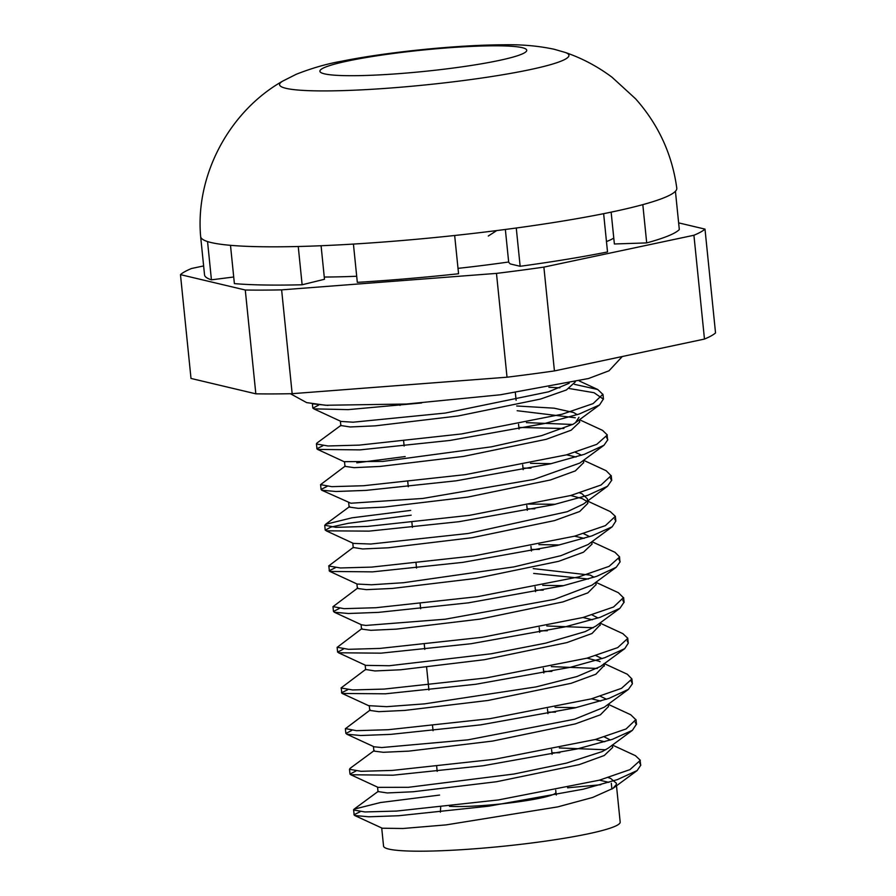 <?xml version="1.0" encoding="UTF-8"?>
<svg xmlns="http://www.w3.org/2000/svg" width="896" height="896" viewBox="0 0 896 896"><rect width="100%" height="100%" fill="white"/><g stroke="black" fill="none" stroke-linecap="round" stroke-linejoin="round"><path stroke-width="1.34" d="M516.264 228.01L520.15 266.28A239.299 24.606 174.2 0 0 607.522 251.955L603.635 213.674A239.299 24.606 174.2 0 1 516.264 228.01A239.299 24.606 174.2 0 1 508.738 229.018A239.299 24.606 174.2 0 1 454.664 235.491A239.299 24.606 174.2 0 1 353.427 244.07A239.299 24.606 174.2 0 1 298.245 246.501A239.299 24.606 174.2 0 1 230.496 245.325A239.299 24.606 174.2 0 1 207.547 241.562A239.299 24.606 174.2 0 1 200.648 236.589A239.299 24.606 174.2 0 1 200.637 236.522C195.16 174.642 229.678 111.16 282.688 81.122A145.454 14.963 -5.8 0 0 466.816 80.102A145.454 14.963 -5.8 0 0 565.163 52.427L554.21 49.269C538.283 45.875 521.438 44.386 503.698 44.8C456.109 44.923 385.661 52.27 341.835 61.197C327.365 63.683 312.166 68.04 296.229 74.278L282.688 81.122M233.71 276.998L211.434 279.832L207.547 241.562M488.275 236.029L496.776 230.563M520.15 266.28L510.238 263.928L508.693 262.282L505.355 229.466M565.163 52.427C581.862 58.117 597.475 66.382 612.002 77.213L635.578 98.784C658.392 124.466 672.134 154.258 676.782 188.149A239.299 24.606 174.2 0 1 675.427 191.274A239.299 24.606 174.2 0 1 642.813 204.635L646.699 242.906L614.376 243.981L611.139 212.139M321.082 245.739L324.486 279.272L302.131 284.771L298.245 246.501M642.813 204.635A239.299 24.606 174.2 0 1 603.635 213.674M353.427 244.07L357.314 282.352A239.299 24.606 174.2 0 0 458.562 273.762L454.664 235.491M230.496 245.325L234.382 283.606A239.299 24.606 174.2 0 0 302.131 284.771M646.699 242.906A239.299 24.606 174.2 0 0 679.314 229.544L675.427 191.274M211.434 279.832A239.299 24.606 174.2 0 1 204.534 274.859L200.648 236.589M616.493 785.77L620.178 822.08A118.922 12.23 174.2 0 1 503.104 846.261A118.922 12.23 174.2 0 1 383.555 846.115L381.707 827.982M567.56 787.819L600.723 784.728M360.147 811.731L353.976 814.755L354.693 815.506L368.85 816.794L398.496 815.752L488.712 806.187L583.296 789.186L617.31 779.643L637.157 770.549L640.83 765.072L639.632 762.877M559.81 752.741L551.914 752.786M355.914 771.008L350.022 774.066L350.795 774.749L393.064 775.197L483.045 765.766L577.326 748.899L612.27 739.368L632.408 730.318L636.294 724.45L635.186 722.21M555.52 712.118L547.792 712.141M351.725 730.43L346.035 733.398L346.83 734.216L360.696 735.515L390.678 734.373L480.603 724.875L574.952 707.885L608.955 698.41L628.421 689.371L632.419 683.76L631.243 681.274M551.824 671.406L543.659 671.429M347.782 689.718L341.51 692.765L342.216 693.47L385.482 693.806L475.742 684.275L570.371 667.307L604.699 657.731L624.758 648.626L628.331 643.082L627.189 640.965M547.288 630.762L539.526 630.806M343.47 649.029L337.747 652.064L338.542 652.781L381.002 653.162L470.949 643.742L565.163 626.853L600.018 617.355L619.909 608.328L623.885 602.459L622.776 600.13M543.234 590.128L535.394 590.139M339.371 608.44L333.547 611.408L334.32 612.237L348.421 613.502L378.47 612.371L468.474 602.829L562.89 585.827L596.702 576.33L616.224 567.28L620.144 561.758L618.934 559.328M539.403 549.405L531.261 549.427M335.373 567.706L329.146 570.763L329.874 571.435L372.59 571.861L462.762 562.374L557.301 545.451L591.942 535.875L612.192 526.781L615.821 521.102L614.701 518.997M534.822 508.794L527.139 508.816M411.163 515.189L348.13 523.342L330.882 527.106L325.427 530.062L326.222 530.824L369.107 531.126L459.01 521.696L553.224 504.773L587.854 495.286L607.522 486.27L611.542 480.458L610.411 478.038M530.981 468.115L523.006 468.138M327.051 486.438L321.037 489.429L321.776 490.235L336.011 491.501L365.949 490.392L456.064 480.827L550.547 463.814L584.36 454.306L604.016 445.222L607.813 439.757L606.592 437.438M563.909 428.512L518.874 427.448M322.93 445.693L316.859 448.762L317.61 449.422L359.946 449.882L449.994 440.44L544.398 423.562L579.264 414.008L599.558 404.936L603.322 399.123L594.059 392.717L569.173 388.517M559.832 387.811L548.878 387.274M318.674 405.082L313.051 408.072L313.858 408.867L348.163 409.629L421.602 402.965M439.589 795.077L380.464 802.536L354.077 809.166L353.483 809.973L364.952 811.955L396.57 811.059L498.366 799.949L599.357 780.192L629.944 769.63L640.338 760.29L635.443 755.686L612.349 745.002M605.752 749.762L559.328 747.958M374.248 750.546L350.112 768.331L349.541 769.283L361.021 771.299L392.213 770.437L494.458 759.293L595.336 739.491L626.08 728.963L635.802 719.667L630.706 714.739L608.227 704.323L608.462 706.731M575.971 707.638L555.027 707.336M370.272 709.934L345.554 728.605L356.44 730.677L388.214 729.714L489.922 718.67L591.293 698.869L621.488 688.352L631.926 678.978L627.301 674.229L604.072 663.51M597.363 668.461L551.342 666.624M365.77 669.334L341.029 687.982L352.677 689.954L384.149 689.08L486.102 677.947L586.947 658.179L617.691 647.618L627.85 638.299L622.843 633.64L599.973 623.056L600.208 625.397M593.342 627.738L546.806 625.979M361.962 628.544L337.254 647.282L348.533 649.32L379.814 648.424L481.97 637.325L583.005 617.501L613.57 606.995L623.403 597.677L618.374 592.704L595.874 582.299M563.584 585.659L542.752 585.346M357.795 587.978L333.066 606.626L344.064 608.664L375.883 607.723L477.534 596.669L578.827 576.878L609.101 566.35L619.651 556.976L615.003 552.317L591.965 541.688M559.406 544.947L538.922 544.622M353.394 547.31L328.664 565.981L340.379 567.963L371.694 567.101L473.805 555.946L574.582 536.178L605.405 525.616L615.339 516.32L610.254 511.582L587.574 501.066M555.318 504.28L526.646 504.034M410.682 510.406L351.971 517.821L325.562 524.328L324.934 525.28L336 527.341L367.461 526.422L469.448 515.346L570.651 495.522L601.037 485.016L611.061 475.675L606.144 470.714L583.587 460.286M551.186 463.669L530.499 463.333M345.296 466.01L320.555 484.646L331.766 486.662L363.518 485.733L465.214 474.656L566.362 454.888L596.781 444.338L607.331 434.974L602.56 430.371L579.499 419.72M572.701 424.469L526.422 422.632M341.085 425.264L316.926 443.061L316.366 443.979L328.026 445.973L359.229 445.122L461.451 433.955L562.24 414.176L593.074 403.626L602.829 394.341L597.722 389.502L574.426 384.328M313.018 403.883L328.048 405.429M569.184 383.264L548.576 391.81L445.245 413.067L353.158 422.195L341.018 421.434L313.858 408.867M516.69 405.989L554.12 408.173L573.53 412.496L577.27 414.669M578.95 417.301L575.467 422.699L573.093 424.245L541.587 435.646L491.355 446.835L382.917 461.418L344.422 461.675M575.344 452.29L581.616 455.235M604.016 445.222L579.835 463.053L533.669 479.472L422.789 498.456L350.885 503.227L321.776 490.235M579.768 492.923L582.053 493.786L587.182 498.646M607.522 486.27L583.442 504.056L567.28 511.694L468.205 533.478L370.798 544.029L353.394 543.402L326.222 530.824M583.52 533.613L589.669 536.637M612.192 526.781L588.067 544.555L560.885 555.677L513.856 566.91L403.458 582.714L371.493 584.774L357.146 584.046L329.874 571.435M533.21 568.602L590.229 575.12L594.082 577.226M616.224 567.28L592.077 585.11L554.411 599.368L445.189 619.214L365.882 625.442L361.525 624.803L334.32 612.237M592.077 614.925L598.035 618.005M619.909 608.328L595.851 626.091L585.211 631.613L545.597 643.16L491.165 653.789L389.245 665.739L365.714 665.37L338.542 652.781M595.885 655.614L602.101 658.594M624.758 648.626L600.589 666.422L576.923 676.547L536.032 686.907L424.57 703.864L386.635 706.675L369.096 705.678M600.354 696.259L606.502 699.238M628.421 689.371L604.296 707.19L574.549 719.242L467.846 739.85L381.797 747.544L374.013 746.782L346.83 734.216M604.363 736.926L610.355 739.995M632.408 730.318L608.339 748.082L602.302 751.554L566.608 763.067L514.058 774.01L408.453 787.304L378 787.349L350.795 774.749M608.306 777.605L610.702 778.467L616.403 783.261L616.258 784.616L612.976 788.368L592.67 797.462L557.805 806.87L446.186 824.88L402.954 828.498L382.256 828.218L354.693 815.506M608.899 782.365L599.458 780.158M378.011 791.549L387.262 792.949L413.146 791.762L496.518 781.738L579.242 764.613L604.274 755.496L612.752 747.376L612.506 746.547M604.722 741.742L595.302 739.502M373.43 746.514L373.901 751.094L383.298 752.293L408.822 751.128L492.576 741.082L575.198 723.923L600.365 714.829L608.294 706.754M600.768 701.064L591.55 698.802M369.914 710.427L378.795 711.659L404.802 710.416L488.107 700.448L571.144 683.301L595.862 674.218L604.274 665.403M600.062 661.651L599.066 661.226M598.909 661.158L587.059 658.157M365.613 669.48L374.965 670.947L400.725 669.771L484.243 659.725L566.843 642.611L591.998 633.494L600.152 624.882M592.357 619.774L583.005 617.501M361.626 629.093L370.821 630.314L396.435 629.126L480.11 619.102L562.856 601.933L587.877 592.861L595.896 584.763M588.414 579.04L533.702 573.429M357.448 588.448L366.408 589.658L392.459 588.426L475.72 578.446L558.69 561.31L583.464 552.216L592.077 544.062L591.842 543.077M584.114 538.373L574.605 536.166M353.214 547.456L362.656 548.957L388.282 547.792L471.923 537.734L554.467 520.61L579.701 511.493L587.787 503.406M586.432 501.11L582.232 498.613L570.73 495.499M349.294 507.091L358.31 508.334L384.059 507.114L467.611 497.123L550.502 479.954L575.366 470.882L583.542 462.762M576.016 457.016L566.63 454.81M405.205 456.546L356.787 462.829M344.982 466.357L354.099 467.656L380.094 466.435L463.389 456.434L546.235 439.309L571.133 430.203L579.734 422.061L579.443 421.053M575.288 417.771L517.171 410.715M340.827 425.522L350.146 426.966L375.323 425.846L458.136 415.968L540.602 399.034L566.395 389.973L575.344 381.875M611.912 789.107L611.307 783.238M255.83 393.826L191.005 378.448L180.466 274.635L245.28 290.013L255.83 393.826A265.888 27.35 174.2 0 0 292.163 393.68L281.624 289.867L496.474 273.392L507.024 377.205L292.163 393.68M704.469 339.069L554.434 370.922L543.883 267.109L693.918 235.256L704.469 339.069A265.888 27.35 174.2 0 0 715.534 332.931L704.995 229.118L678.642 222.869M203.627 265.933L191.531 268.498A265.888 27.35 174.2 0 0 180.466 274.635M281.624 289.867A265.888 27.35 174.2 0 1 245.28 290.013M543.883 267.109A265.888 27.35 174.2 0 1 496.474 273.392M704.995 229.118A265.888 27.35 174.2 0 1 693.918 235.256M613.771 238.067A175 17.998 174.2 0 1 606.469 241.573M508.357 262.035A175 17.998 174.2 0 1 458.013 268.363M356.698 276.248A175 17.998 174.2 0 1 324.262 277.043M554.434 370.922A265.888 27.35 174.2 0 1 507.024 377.205M522.178 47.656A103.958 10.696 174.2 0 1 400.221 73.55A103.958 10.696 174.2 0 1 347.536 61.051A103.958 10.696 174.2 0 1 522.178 47.656M449.456 806.322A58.016 5.97 -5.8 0 0 514.584 802.323A58.016 5.97 -5.8 0 0 555.934 792.355L556.304 794.998M290.371 393.714L306.634 402.606L325.539 405.261L406.437 404.029L500.427 394.766L588.538 378.515L609.011 370.787L622.294 356.518M440.395 812.157L440.686 807.285M399.907 404.421L400.008 405.395M403.659 441.258L404.141 446.04M407.792 481.958L408.274 486.752M411.914 522.592L412.406 527.374M416.046 563.259L416.528 568.053M420.179 603.949L420.661 608.742M424.312 644.582L424.794 649.365M426.619 667.386L428.926 690.054M432.566 725.939L433.059 730.722M436.699 766.573L437.181 771.355M515.346 392.694L516.107 400.266M518.549 424.234L519.03 429.016M522.682 464.901L523.163 469.683M526.803 505.523L527.285 510.306M530.936 546.246L531.429 551.029M535.069 586.88L535.55 591.662M539.19 627.525L539.683 632.307M543.334 668.248L543.816 673.03M547.456 708.859L547.938 713.642M551.589 749.526L552.07 754.32M555.722 790.227L555.934 792.355M640.629 765.094L640.27 761.488M636.507 724.427L636.014 719.645M632.374 683.771L631.926 679.336M628.242 643.093L627.85 639.296M624.109 602.437L623.627 597.654M619.976 561.77L619.584 557.827M615.854 521.102L615.362 516.32M611.722 480.446L611.229 475.664M607.589 439.779L607.219 436.106M603.456 399.112L602.974 394.318M354.122 814.744L353.685 810.387M349.989 774.066L349.507 769.283M345.867 733.41L345.374 728.627M341.734 692.742L341.298 688.419M337.602 652.075L337.12 647.293M333.469 611.419L332.987 606.637M329.336 570.752L328.899 566.339M325.214 530.085L324.722 525.302M321.082 489.429L320.622 484.938M316.949 448.75L316.49 444.203M312.816 408.094L312.379 403.782M575.467 422.699L599.558 404.936M344.848 462.034L317.61 449.422M369.499 706.07L342.216 693.47M612.976 788.368L637.157 770.549M354.077 809.166L378.235 791.336M325.562 524.328L349.642 506.554M597.722 389.502L579.253 380.946M377.563 787.147L378.034 791.773M612.36 745.114L612.595 747.398M369.286 705.656L369.768 710.438M604.106 663.835L604.341 666.075M365.165 665.112L365.635 669.771M361.054 624.579L361.514 629.104M595.829 582.333L596.075 584.741M356.922 583.946L357.381 588.448M591.718 541.867L591.942 544.085M352.778 543.122L353.248 547.781M587.328 498.635L587.81 503.406M348.667 502.645L349.115 507.114M583.442 460.398L583.688 462.75M344.501 461.664L344.982 466.458M579.32 419.854L579.555 422.083M340.379 421.142L340.861 425.779M457.733 380.979L355.342 388.83"/></g></svg>
